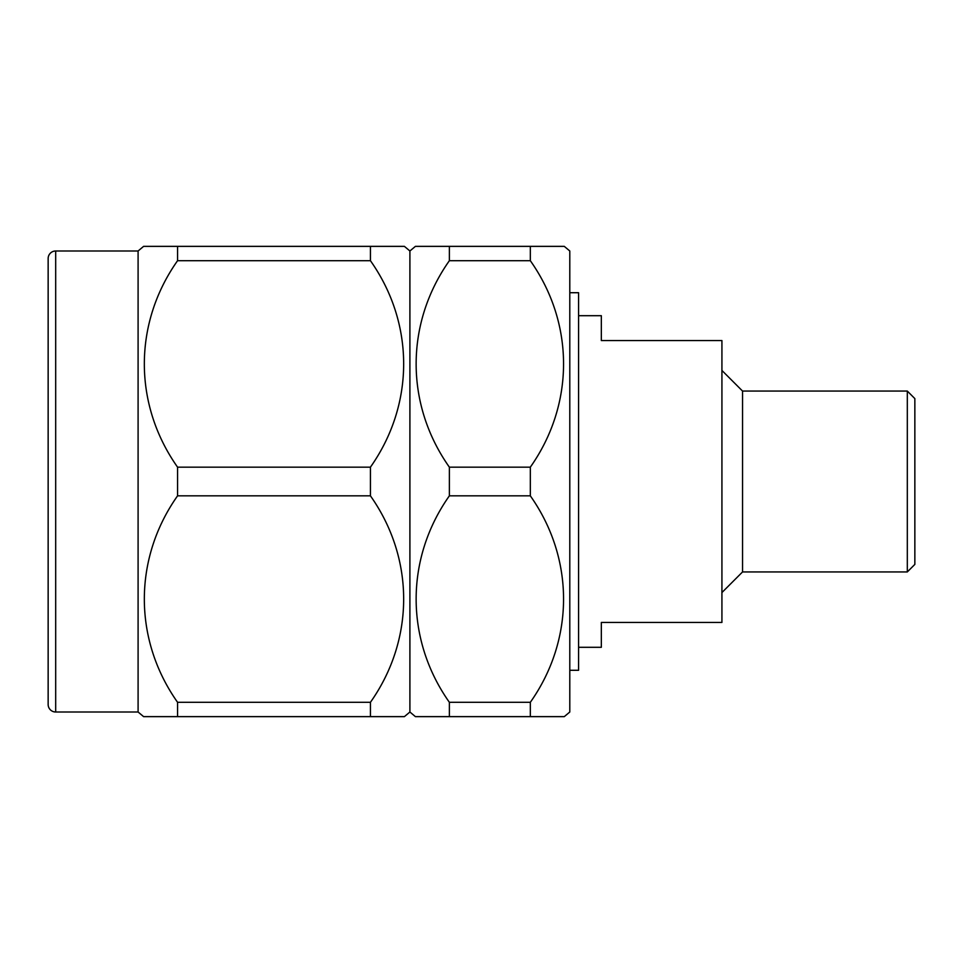 <?xml version="1.0" encoding="UTF-8"?>
<svg xmlns="http://www.w3.org/2000/svg" width="963" height="963" viewBox="0 0 963 963"><rect width="100%" height="100%" fill="white"/><g stroke="black" fill="none" stroke-linecap="round" stroke-linejoin="round"><path stroke-width="1.44" d="M569.795 670.284L578.582 670.284L578.582 292.716L569.795 292.716M578.582 315.695L601.333 315.695L601.333 340.565L721.925 340.565L721.925 622.435L601.333 622.435L601.333 647.305L578.582 647.305M907.315 571.938L907.315 391.062L914.85 398.598L914.85 564.402L907.315 571.938L742.545 571.938L742.545 391.062L721.925 370.442M742.545 571.938L721.925 592.558M907.315 391.062L742.545 391.062M48.15 704.471L48.15 258.529A7.535 7.535 0 0 1 55.685 250.994L55.685 712.006A7.535 7.535 0 0 1 48.15 704.471M143.607 716.641L177.565 716.641L143.607 716.641L138.094 712.006L138.094 250.994L143.607 246.359L404.388 246.359L370.43 246.359L370.43 260.696L177.565 260.696C133.376 323.291 133.147 404.243 177.565 467.163L370.43 467.163C414.62 404.568 414.86 323.616 370.43 260.696M138.094 250.994L55.685 250.994M138.094 712.006L55.685 712.006M404.388 246.359L409.901 250.994L409.901 712.006L404.388 716.641L370.43 716.641L402.799 716.641M409.901 250.994L415.414 246.359L449.372 246.359L415.414 246.359M415.414 716.641L449.372 716.641L415.414 716.641L409.901 712.006M449.372 260.696C405.182 323.291 404.954 404.243 449.372 467.163L530.324 467.163C574.514 404.568 574.742 323.616 530.324 260.696L449.372 260.696L449.372 246.359L564.27 246.359L569.795 250.994L569.795 712.006L564.27 716.641L449.372 716.641L449.372 702.304L530.324 702.304C574.514 639.709 574.742 558.757 530.324 495.837L449.372 495.837C405.182 558.432 404.954 639.384 449.372 702.304M562.681 716.641L564.27 716.641M449.372 495.837L449.372 467.163M530.324 467.163L530.324 495.837M530.324 246.359L530.324 260.696M530.324 702.304L530.324 716.641M370.43 467.163L370.43 495.837L177.565 495.837C133.376 558.432 133.147 639.384 177.565 702.304L370.43 702.304C414.62 639.709 414.86 558.757 370.43 495.837M370.43 702.304L370.43 716.641L177.565 716.641L177.565 702.304M177.565 495.837L177.565 467.163M177.565 260.696L177.565 246.359"/></g></svg>
